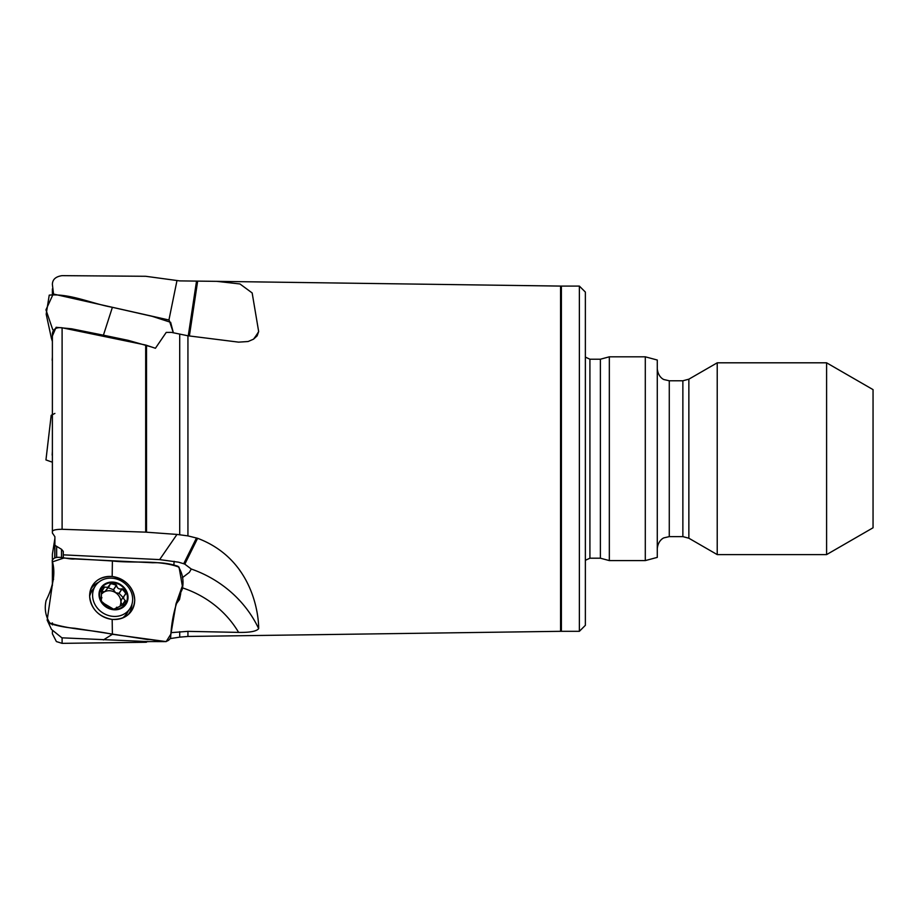 <?xml version="1.0" encoding="UTF-8"?>
<svg xmlns="http://www.w3.org/2000/svg" width="919" height="919" viewBox="0 0 919 919"><rect width="100%" height="100%" fill="white"/><g stroke="black" fill="none" stroke-linecap="round" stroke-linejoin="round"><path stroke-width="1.38" d="M52.383 531.63C52.475 530.137 55.714 529.355 62.101 529.287L145.684 532.147L145.684 345.039L62.101 327.784C56.254 327.095 53.015 329.082 52.383 333.735L52.383 532.974L54.899 536.719L54.899 557.431L54.899 545.312L61.527 549.286L63.285 551.377L63.285 557.982M182.353 577.706L189.36 572.353L191.267 569.022L184.822 564.163A14.555 3.538 -165.3 0 0 183.72 563.726L178.481 562.175L159.642 559.614L176.988 534.433L145.684 532.147M171.049 632.651L187.935 631.353L238.607 632.398C249.853 632.594 256.539 631.342 258.664 628.642C258.813 617.419 254.207 559.717 197.619 538.304L187.935 535.892L176.988 534.433M175.828 604.484L179.504 599.487L180.721 593.559M145.684 345.039L155.414 348.267L166.224 332.414L171.474 332.391L187.935 335.78L238.607 342.144L248.13 341.512L253.541 339.168L257.159 335.814L258.664 331.564L252.162 292.954L239.962 283.96L216.804 281.352L179.71 280.892L145.684 276.286L62.101 275.643C55.714 276.562 52.475 279.479 52.383 284.419L53.52 293.988M52.383 559.418L52.383 554.249L54.899 538.396M52.383 563.634L52.383 585.587M52.383 624.886L52.383 622.898L52.383 624.886M52.383 631.491L52.383 633.765L52.383 631.491M52.383 288.888L52.383 294.091M151.934 347.095L128.143 340.329L103.422 335.194L71.567 328.795L56.116 327.302L51.407 338.261L52.383 341.42L52.383 415.629M579.372 286.096L585.369 292.081L585.369 625.322L579.372 631.319L579.372 286.096L561.394 286.096L561.394 631.319L560.567 631.319L560.567 286.085L216.804 281.352M589.918 359.214L589.918 558.201L600.394 558.201L600.394 359.214L589.918 359.214L585.369 357.112M600.394 558.201L609.331 560.59L609.331 356.813L600.394 359.214M645.299 356.813L657.28 360.03L657.28 557.385L645.299 560.59L645.299 356.813L609.331 356.813M717.222 554.605L717.222 362.81L688.859 379.179L688.859 538.224L717.222 554.605L826.595 554.605L826.595 362.81L717.222 362.81M826.595 554.605L873.05 527.782L873.05 389.633L826.595 362.81M63.285 554.846L159.642 559.614M99.011 594.478A14.98 13.371 -146.5 0 1 120.768 584.702A14.98 13.371 -146.5 0 1 120.768 608.608A14.98 13.371 -146.5 0 1 99.011 594.478M126.075 593.697L125.444 594.34L125.547 590.538L121.986 588.849C118.965 589.504 117.127 588.321 116.495 585.288L113.519 582.726A14.336 12.797 -146.5 0 1 125.547 590.538A14.336 12.797 -146.5 0 1 125.547 603.749A14.336 12.797 -146.5 0 1 113.519 609.148A14.336 12.797 -146.5 0 1 101.492 601.336A14.336 12.797 -146.5 0 1 101.492 588.126A14.336 12.797 -146.5 0 1 113.519 582.726L110.085 584.369L107.718 587.356L104.582 587.103L101.527 591.721L100.814 591.342M129.866 608.7A20.677 18.449 -146.5 0 1 107.351 615.133A20.677 18.449 -146.5 0 1 92.601 595.282A20.677 18.449 -146.5 0 1 95.369 585.885A20.677 18.449 -146.5 0 1 122.79 581.899A20.677 18.449 -146.5 0 1 129.866 608.7L126.431 613.892A20.677 18.449 -146.5 0 1 122.537 618.016M89.66 596.282A20.677 18.449 -146.5 0 1 91.934 591.078L95.369 585.885M110.36 583.588A20.677 18.449 -146.5 0 1 116.299 585.392M121.94 589.09A20.677 18.449 -146.5 0 1 126.006 593.835M125.444 594.34L121.446 599.67L120.871 601.968A10.994 9.81 33.5 0 0 115.553 592.663L113.462 589.688L108.316 587.792M125.191 594.467C123.135 596.799 123.135 598.809 125.191 600.486L125.547 603.749L116.495 607.93L116.403 608.654M116.035 608.883L116.552 608.091L113.519 609.148L104.433 603.772L101.492 601.336L101.193 598.12L101.94 597.706L100.757 599.498M115.403 609.079L116.644 607.206L115.805 608.975M100.699 599.119L101.377 598.108L101.492 588.126L104.582 587.103M110.441 583.496L110.085 584.369M109.671 585.759L104.904 591.606A10.994 9.81 -146.5 0 1 115.553 592.663L119.114 593.364L122.204 588.688M116.552 585.012L113.462 589.688M102.124 593.536A10.994 9.81 -146.5 0 1 104.904 591.606L101.527 591.721M125.444 600.555L122.353 605.219L120.871 601.968A10.994 9.81 -146.5 0 1 120.228 605.391M104.433 586.908L101.343 591.583M122.962 597.384L119.114 593.364M54.899 413.424L51.211 415.296L52.383 416.215M52.383 462.211L45.95 459.937L51.188 415.296M148.533 641.611L61.872 637.82L51.59 629.515M89.602 595.696C90.947 608.86 98.482 616.775 112.175 619.429C125.88 619.532 133.416 613.122 134.76 600.222C133.404 587.057 125.88 579.142 112.175 576.477C98.471 576.385 90.947 582.795 89.602 595.696M112.175 576.535A23.251 20.746 -146.5 0 1 132.462 590.676A23.251 20.746 -146.5 0 1 129.809 613.053A23.251 20.746 -146.5 0 1 100.734 615.259A23.251 20.746 -146.5 0 1 91.383 587.643A23.251 20.746 -146.5 0 1 112.175 576.535M112.382 634.294L103.422 639.923L112.382 634.294L166.19 641.6L170.923 634.018L176.069 603.645L182.353 585.989L179.067 567.161C158.654 559.51 134.473 563.519 112.394 560.981L112.175 576.477L112.394 560.981L63.848 558.04L52.245 561.923L53.739 575.168L47.168 620.141L49.235 622.795C70.051 629.848 91.682 629.676 112.394 634.294L112.175 619.429M51.407 338.261L46.191 314.183L49.235 295.137C70.051 293.299 91.682 303.626 112.394 307.314L152.221 316.343L170.635 322.305L173.358 332.827L169.107 320.042L53.222 294L45.95 309.829L52.751 329.68M112.394 307.314L103.422 335.194M52.165 560.739C55.68 572.261 53.647 585.518 46.099 600.521C44.227 608.964 45.617 616.672 50.258 623.656C58.402 626.149 66.605 627.677 74.853 628.263L147.787 639.555C154.874 638.854 167.063 645.839 170.658 637.487C171.566 619.291 175.414 603.278 182.203 589.435C184.076 580.992 182.686 573.284 178.045 566.299C170.026 563.611 161.595 562.428 152.749 562.75L74.876 558.936C67.592 559.912 54.91 553.675 52.165 560.739M52.165 360.248L52.383 357.123M258.664 628.642A110.648 100.906 21.6 0 0 191.267 569.022M238.607 632.398A95.898 87.454 21.6 0 0 182.341 587.827M183.72 563.726L196.482 537.96M258.664 331.564A110.648 87.018 14.2 0 1 253.472 339.203M188.269 335.814L196.482 281.398M168.947 319.915L176.988 280.525M61.527 557.81L61.527 549.286M56.656 547.035L56.656 557.328M54.772 557.465L54.772 539.993M62.101 637.855L62.101 643.357L145.684 642.278L145.684 641.669M62.101 327.784L62.101 529.287M146.512 641.703L150.636 641.577M187.935 631.353L187.935 636.453L179.71 637.143L179.71 631.686M146.512 345.268L146.512 532.193M179.71 534.686L179.71 334.309M187.935 335.78L187.935 535.892M669.273 380.788L682.863 380.788L682.863 536.616L669.273 536.616L669.273 380.788L664 379.57C664.081 379.731 658.142 377.422 657.28 368.806M189.383 335.952L197.619 281.398M184.822 564.163L197.619 538.304M173.921 564.392A14.98 2.458 89.9 0 1 174.139 561.302M116.495 585.288L113.439 589.906M121.986 588.849L118.93 593.467M125.191 600.486L122.147 605.116M131.922 604.311A22.642 20.207 -146.5 0 1 128.407 614.432M90.659 589.481A22.642 20.207 -146.5 0 1 98.609 582.278M127.913 611.663A20.93 18.667 -146.5 0 1 123.594 617.568M89.66 595.121A20.93 18.667 -146.5 0 1 93.416 588.849M179.71 637.143L170.475 638.544M560.567 631.319L187.935 636.453M62.101 643.357L56.392 641.565L52.383 633.765M145.684 642.278L146.512 642.209M560.567 286.085L561.394 286.096M579.372 631.319L561.394 631.319M589.918 558.201L585.369 560.291M645.299 560.59L609.331 560.59M669.273 536.616L664 537.845C664.081 537.672 658.142 539.993 657.28 548.609M682.863 536.616L688.859 538.224M682.863 380.788L688.859 379.179M52.383 451.263L52.165 455.1M51.533 629.515L47.179 620.153M52.245 561.934L53.532 579.544M148.545 641.588L166.201 641.6"/></g></svg>
